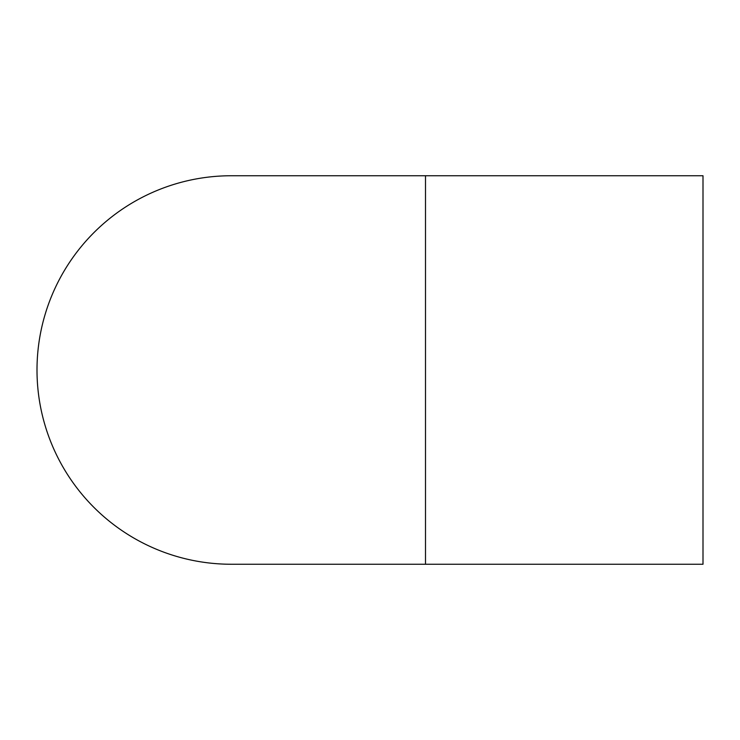 <?xml version="1.0" encoding="UTF-8"?>
<svg xmlns="http://www.w3.org/2000/svg" width="740" height="740" viewBox="0 0 740 740"><rect width="100%" height="100%" fill="white"/><g stroke="black" fill="none" stroke-linecap="round" stroke-linejoin="round"><path stroke-width="1.11" d="M425.5 564.25L703 564.25L703 175.75L425.5 175.75L425.5 564.25L231.25 564.25A194.25 194.25 0 0 1 37 370A194.25 194.25 0 0 1 231.25 175.75L425.5 175.75"/></g></svg>
